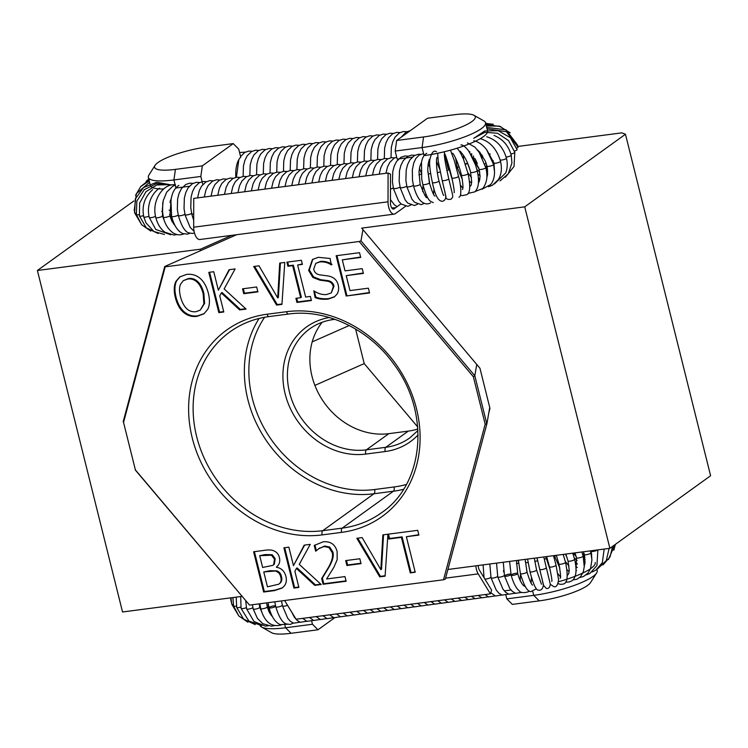 <?xml version="1.0" encoding="UTF-8"?>
<svg xmlns="http://www.w3.org/2000/svg" width="748" height="748" viewBox="0 0 748 748"><rect width="100%" height="100%" fill="white"/><g stroke="black" fill="none" stroke-linecap="round" stroke-linejoin="round"><path stroke-width="1.12" d="M284.623 600.522L296.077 619.222L490.408 593.847L478.196 573.884A10.201 4.712 -97.4 0 1 475.85 565.834M478.215 565.525A5.096 2.356 82.6 0 0 479.421 570.154L491.632 590.116L490.408 593.847M388.081 173.012L193.741 198.398L193.685 227.196A10.201 4.712 82.6 0 0 199.866 239.51L394.196 214.134A10.201 4.712 -97.4 0 1 388.025 201.81L388.081 173.012L390.503 174.116L390.447 202.914A5.096 2.356 82.6 0 0 393.541 209.075A5.096 2.356 82.6 0 0 394.084 208.851L400.993 203.867M405.519 206.308L395.29 213.685A10.201 4.712 -97.4 0 1 394.196 214.134M504.62 575.764A3.403 0.748 165.6 0 1 507.63 574.464A3.403 0.748 165.6 0 1 510.884 574.165M521.898 592.397L515.512 593.304L512.324 591.35L509.734 588.367L504.507 576.035A3.403 0.748 -14.4 0 0 507.733 575.979A3.403 0.748 -14.4 0 0 510.501 574.978A3.403 0.748 -14.4 0 0 510.987 574.614A3.403 0.748 165.6 0 1 507.462 576.044A3.403 0.748 165.6 0 1 504.507 576.035A3.403 0.748 165.6 0 1 504.517 575.923M504.348 575.408A3.403 0.748 165.6 0 1 501.01 576.914A3.403 0.748 165.6 0 1 497.775 576.979A3.403 0.748 165.6 0 1 497.775 576.886M497.616 576.334A3.403 0.748 165.6 0 1 494.241 577.83A3.403 0.748 165.6 0 1 491.053 577.886A3.403 0.748 165.6 0 1 491.053 577.793M490.884 577.241A3.403 0.748 165.6 0 1 488.369 578.513A3.403 0.748 165.6 0 1 484.854 579.036M287.569 605.319A3.403 0.748 165.6 0 1 282.492 605.955A3.403 0.748 165.6 0 1 282.492 605.861M282.333 605.31A3.403 0.748 165.6 0 1 278.957 606.806A3.403 0.748 165.6 0 1 275.76 606.852A3.403 0.748 165.6 0 1 275.76 606.768M531.491 577.147L531.099 583.085M567.115 557.784L565.404 554.137M569.013 566.068L565.31 561.486M569.144 571.537L567.003 569.78M559.859 568.125L554.333 555.577M560.42 576.82L557.896 573.725M550.304 570.369L545.778 556.699M543.59 585.338L539.738 569.443A3.403 0.748 -14.4 0 0 541.804 569.611A3.403 0.748 -14.4 0 0 546.33 567.816A3.403 0.748 -14.4 0 0 546.33 567.751L550.285 584.151C549.93 587.414 548.593 588.844 546.283 588.424L543.329 585.086L541.935 578.148M537.391 559.551L536.896 557.858M184.345 214.554A3.403 0.72 -13.7 0 0 184.924 214.087A3.403 0.72 166.3 0 1 182.587 215.246A3.403 0.72 166.3 0 1 179.146 215.817A3.403 0.72 166.3 0 1 178.351 215.555A3.403 0.72 -13.7 0 0 180.455 215.723A3.403 0.72 -13.7 0 0 183.971 214.741A3.403 0.72 -13.7 0 0 184.345 214.554M199.716 182.512L196.406 182.325L192.432 183.671L188.141 187.823L185.785 192.507L184.354 198.033L184.036 208.542L185.074 214.704A3.403 0.72 -13.7 0 0 187.065 214.882A3.403 0.72 -13.7 0 0 190.516 213.965A3.403 0.72 166.3 0 1 187.019 214.928A3.403 0.72 166.3 0 1 184.962 214.751A3.403 0.72 166.3 0 1 185.027 214.545M190.516 213.965A3.403 0.72 -13.7 0 0 191.647 213.236M206.439 181.661L203.129 181.474L199.155 182.821L194.863 186.972L192.507 191.656L191.077 197.182L190.759 207.692L191.797 213.853A3.403 0.72 -13.7 0 0 193.713 214.05A3.403 0.72 166.3 0 1 191.684 213.909A3.403 0.72 166.3 0 1 191.75 213.694M392.195 188.468A3.403 0.72 166.3 0 1 390.475 189.066A3.403 0.72 -13.7 0 0 392.195 188.468A3.403 0.72 -13.7 0 0 393.326 187.748M408.118 156.173L404.808 155.986L400.834 157.332L396.543 161.484L394.187 166.168L392.756 171.685L392.438 182.194L393.476 188.365A3.403 0.72 -13.7 0 0 395.468 188.543A3.403 0.72 -13.7 0 0 398.918 187.617A3.403 0.72 166.3 0 1 395.43 188.58A3.403 0.72 166.3 0 1 393.364 188.412A3.403 0.72 166.3 0 1 393.429 188.197M398.918 187.617A3.403 0.72 -13.7 0 0 400.049 186.897M414.841 155.322L411.531 155.135L407.557 156.482L403.266 160.633L400.909 165.317L399.479 170.834L399.161 181.353L400.199 187.514A3.403 0.72 -13.7 0 0 402.19 187.692A3.403 0.72 -13.7 0 0 405.64 186.776A3.403 0.72 166.3 0 1 402.153 187.729A3.403 0.72 166.3 0 1 400.087 187.561A3.403 0.72 166.3 0 1 400.152 187.346M405.64 186.776A3.403 0.72 -13.7 0 0 406.772 186.046M420.6 154.303L418.254 154.284L414.28 155.631L409.988 159.782L407.632 164.467L406.201 169.992L405.884 180.502L406.921 186.663A3.403 0.72 -13.7 0 0 410.128 186.617A3.403 0.72 -13.7 0 0 412.363 185.925A3.403 0.72 166.3 0 1 408.876 186.878A3.403 0.72 166.3 0 1 406.809 186.71A3.403 0.72 166.3 0 1 406.875 186.504M412.363 185.925A3.403 0.72 -13.7 0 0 413.401 185.317M428.118 164.064L429.857 167.019M434.008 188.599L433.531 194.209M436.486 161.288L439.693 169.244M448.146 168.842L444.097 151.741L452.671 181.184M455.597 158.118L457.187 167.29M463.47 155.35L463.517 159.296M467.294 162.484L469.679 168.983M444.864 191.628L445.696 196.266C445.901 199.071 447.753 200.015 451.231 199.09C453.484 195.761 453.606 199.51 448.781 178.8A3.403 0.72 166.3 0 1 446.855 179.969A3.403 0.72 166.3 0 1 442.18 180.427A3.403 0.72 166.3 0 1 442.18 180.418L445.93 196.556M460.31 184.962L462.816 188.159M457.206 167.365L462.32 179.361M469.464 181.203L471.595 183.026M467.846 172.769L471.53 177.528M192.993 183.363L189.683 183.176L185.71 184.522L181.418 188.674L179.062 193.358L177.631 198.884L177.313 209.393L178.351 215.555A3.403 0.72 166.3 0 1 178.463 215.293M517.897 146.44L621.887 132.854L625.459 134.247L710.6 475.737L609.882 548.321L524.731 206.841L361.677 228.131L479.954 368.24L489.968 408.436L488.809 412.793M524.731 206.841L625.459 134.247M596.633 572.959L590.499 582.627A37.391 8.013 166 0 1 539.243 600.878L512.333 604.393L506.817 598.868L533.726 595.352A45.89 9.836 -14 0 0 596.633 572.959A45.89 9.836 -14 0 0 597.203 570.593L596.904 569.396M504.807 590.817L511.006 590.004M505.938 595.361L506.817 598.868M558.541 581.738A45.89 9.836 -14 0 0 595.193 562.543M396.664 140.484L427.547 118.221L454.457 114.715A37.391 8.013 166 0 1 473.989 115.304A37.391 8.013 166 0 1 462.507 126.552A37.391 8.013 166 0 1 423.574 136.968L396.664 140.484L395.168 151.068L422.068 147.552A45.89 9.836 -14 0 0 485.546 122.794A45.89 9.836 -14 0 0 483.947 120.97L473.989 115.304M412.242 157.155L397.169 159.118L395.168 151.068M423.574 136.968L422.068 147.552L424.079 155.603A45.89 9.836 -14 0 0 487.556 130.844M426.238 194.835L424.658 195.041M447.912 569.48L609.882 548.321M133.836 200.988L37.4 270.486L122.541 611.976L241.978 596.38M417.693 426.94L364.22 363.603L355.609 329.045M314.889 385.398L364.22 363.603M349.241 325.52L312.197 341.892M231.796 235.34L200.464 249.196L200.006 250.917M175.902 187.916L173.919 179.959A45.89 9.836 166 0 1 148.347 177.407A45.89 9.836 166 0 1 148.908 175.041L155.042 165.373A37.391 8.013 -14 0 0 175.425 169.375L202.325 165.869L200.829 176.444L173.919 179.959L175.425 169.375M235.835 177.369A23.796 10.986 -97.4 0 1 240.734 157.183L238.734 149.133L233.217 143.607L206.308 147.122A37.391 8.013 -14 0 0 155.042 165.373M189.347 186.261L175.93 188.019M202.839 184.504L200.829 176.444M202.325 165.869L233.217 143.607M163.625 188.992A45.89 9.836 166 0 1 150.348 185.457M261.604 627.03L271.561 632.696A37.391 8.013 -14 0 0 291.084 633.285L317.994 629.779L312.477 624.253L285.568 627.768A45.89 9.836 166 0 1 261.604 627.03A45.89 9.836 166 0 1 260.126 625.59M311.748 621.336L312.477 624.253M317.994 629.779L334.44 617.923M200.464 249.196L37.4 270.486M322.154 322.266A68.835 59.251 -125.8 0 0 320.752 397.375A68.835 59.251 -125.8 0 0 388.82 433.662L408.258 431.119A68.835 59.251 -125.8 0 0 417.851 428.978M485.181 424.181L443.527 579.765L249.542 605.104L135.379 469.875L123.542 422.414L165.196 266.83L359.19 241.492L473.353 376.721L485.181 424.181L486.836 423.966L474.821 375.767L473.353 376.721M415.224 572.229L410.259 572.884L401.405 537.373L388.866 539.018L387.866 535.007L385.089 576.166L379.732 576.867L356.815 538.28L362.144 537.588L380.844 569.677L382.864 534.876L417.721 530.323L418.908 535.091L406.37 536.727L415.224 572.229M359.825 558.747L361.041 563.637L346.904 565.488L345.679 560.598L359.825 558.747M319.714 547.966L315.665 551.201L314.235 545.46L323.201 541.795C330.476 541.15 335.113 544.348 337.105 551.407L337.17 559.719L333.898 567.255L326.624 578.989L344.978 576.586L346.137 581.252L323.089 584.263L321.668 578.559L328.279 567.685C332.093 560.991 333.365 555.876 332.084 552.361L328.98 547.545L323.996 546.508L318.433 548.864L324.697 546.003L329.681 547.04L332.785 551.856C334.066 555.371 332.795 560.486 328.98 567.18L322.369 578.054L323.791 583.758L346.044 580.859M299.247 564.366L321.182 584.515L314.73 585.357L296.404 568.415L294.88 571.341L298.891 587.423L293.927 588.078L283.885 547.807L288.859 547.162L293.468 565.666L304.184 545.152L310.233 544.366L299.247 564.366M276.414 567.246C281.323 568.078 284.483 571.117 285.904 576.353C286.793 580.401 286.26 583.608 284.305 585.965L282.061 588.078L274.366 590.63L263.642 592.033L253.6 551.762L263.502 550.472C268.186 549.677 271.589 549.799 273.721 550.818C276.751 552.015 278.667 554.333 279.453 557.756C280.322 561.683 279.294 564.787 276.367 567.049L276.414 567.246M369.559 292.954L346.174 296.002L336.142 255.732L359.517 252.684L360.704 257.443L342.294 259.846L345.043 270.879L362.21 268.635L363.406 273.403L346.231 275.647L349.961 290.589L368.371 288.186L369.559 292.954M336.993 294.17L334.319 296.937L328.157 299.097C322.996 299.593 318.648 299.078 315.104 297.564L313.795 290.794C318.209 293.73 322.481 294.964 326.633 294.516L331.299 292.907L333.29 286.699C332.561 283.529 330.513 281.669 327.147 281.136L319.938 280.191L312.87 277.443L308.634 270.477L312.449 259.491L318.33 257.321L330.102 258.481L331.327 264.923C328.045 262.632 324.211 261.622 319.817 261.912L315.768 263.371L313.674 269.252C314.553 272.571 316.703 274.451 320.116 274.881L328.307 275.993C333.776 277.069 337.096 280.126 338.255 285.175C339.04 288.56 338.62 291.552 336.993 294.17M310.383 296.432L311.411 300.546L296.937 302.435L295.909 298.321L300.659 297.704L292.674 265.652L287.915 266.279L286.895 262.165L301.369 260.276L302.398 264.39L297.639 265.007L305.633 297.05L310.383 296.432M279.715 263.1L284.773 262.445L281.94 304.389L276.582 305.091L253.666 266.503L259.004 265.811L277.695 297.91L279.715 263.1M256.676 286.97L257.901 291.87L243.755 293.712L242.53 288.822L256.676 286.97M224.138 288.924L246.083 309.074L239.631 309.915L221.305 292.973L219.781 295.899L223.792 311.991L218.827 312.636L208.786 272.366L213.75 271.72L218.369 290.224L229.075 269.719L235.134 268.925L224.138 288.924M186.589 274.394C191.759 273.815 196.228 275.105 199.997 278.265C203.811 281.5 206.598 286.484 208.355 293.216C209.973 299.864 209.767 305.231 207.738 309.298L203.961 313.786L197.051 316.357C191.974 317.002 187.505 315.693 183.634 312.449C179.801 309.186 177.033 304.212 175.312 297.526C173.704 290.822 173.91 285.446 175.92 281.407L179.716 276.956L186.589 274.394M443.527 579.765L445.322 579.139L486.836 423.966M474.821 375.767L360.985 240.875L359.19 241.492M362.939 229.636L360.985 240.875M165.196 266.83L164.728 266.503L236.677 234.704M474.802 375.702L476.757 364.454M123.542 422.414L135.379 469.875M164.728 266.503L123.186 421.694M135.201 469.894L249.542 605.104M200.258 310.102L204.587 303.454L203.877 293.384C202.493 288.027 200.464 284.109 197.781 281.613C195.078 279.088 191.974 278.06 188.477 278.518L183.297 280.659L180.52 284.277C179.211 287.363 179.202 291.552 180.492 296.853C183.503 307.55 188.646 312.505 195.929 311.72L200.258 310.102L203.886 303.959L203.176 293.889C201.792 288.532 199.753 284.614 197.079 282.118C194.377 279.593 191.273 278.565 187.776 279.023L183.297 280.659M175.92 281.407L176.622 280.902C174.611 284.941 174.406 290.317 176.014 297.021C177.734 303.707 180.511 308.681 184.335 311.944C188.206 315.189 192.675 316.488 197.752 315.852L204.307 313.524M180.072 276.704L176.622 280.902M229.552 269.654L218.369 290.224M209.59 272.263L219.529 312.131L223.689 311.589M218.827 312.636L219.529 312.131M221.305 292.973L222.006 292.468L240.332 309.41L245.69 308.718M239.631 309.915L240.332 309.41M243.334 288.709L244.456 293.207L257.798 291.468M243.755 293.712L244.456 293.207M280.397 263.016L278.396 297.395L277.695 297.91M254.601 266.382L277.284 304.586L281.968 303.978M276.582 305.091L277.284 304.586M297.639 265.007L302.295 263.988M287.7 262.062L288.616 265.774L293.375 265.147L301.369 297.199L300.659 297.704M287.915 266.279L288.616 265.774M292.674 265.652L293.375 265.147M296.713 298.218L297.639 301.93L311.308 300.144M296.937 302.435L297.639 301.93M314.338 291.168L315.806 297.059C319.349 298.574 323.697 299.088 328.858 298.592L334.665 296.675M315.768 263.371L320.518 261.398C324.913 261.117 328.746 262.127 332.028 264.418M312.804 259.247L309.335 269.972L313.571 276.938L320.64 279.687L327.848 280.631C331.214 281.164 333.262 283.024 333.991 286.194L331.299 292.907M312.87 277.443L313.571 276.938M319.938 280.191L320.64 279.687M315.104 297.564L315.806 297.059M346.174 296.002L369.456 292.552M346.231 275.647L363.304 273.001M342.294 259.846L360.601 257.041M336.937 255.629L346.876 295.497M271.505 555.222L272.207 554.717L265.166 554.558L259.706 555.68L262.642 567.461L272.805 565.376L273.665 564.637L274.469 559.177L271.505 555.222L259.706 555.68M272.805 565.376L274.366 564.132L275.171 558.672L272.207 554.717M276.9 570.883L270.093 570.696L263.764 571.93L267.466 586.815L278.667 584.244L280.257 582.982C281.772 581.476 282.183 579.401 281.491 576.755C280.968 573.81 279.434 571.855 276.9 570.883L263.764 571.93M278.667 584.244L280.257 582.982M279.556 583.487C281.07 581.981 281.482 579.906 280.79 577.26C280.257 574.314 278.733 572.36 276.199 571.388M254.404 551.659L264.343 591.528L275.068 590.125L282.407 587.825M263.642 592.033L264.343 591.528M304.651 545.096L293.468 565.666M284.689 547.704L294.628 587.573L298.798 587.03M293.927 588.078L294.628 587.573M296.404 568.415L297.106 567.91L315.432 584.852L320.789 584.151M314.73 585.357L315.432 584.852M314.936 544.974L316.385 550.696M315.665 551.201L316.367 550.696M321.668 578.559L322.369 578.054M323.089 584.263L323.791 583.758M346.483 560.486L347.605 564.983L360.947 563.244M346.904 565.488L347.605 564.983M388.866 539.018L389.568 538.513L388.567 534.502L387.866 535.007M410.259 572.884L415.121 571.837M406.37 536.727L418.805 534.689M389.568 538.513L402.106 536.868L410.961 572.379M401.405 537.373L402.106 536.868M383.537 534.792L381.545 569.172L380.844 569.677M357.75 538.158L380.433 576.362L385.117 575.754M379.732 576.867L380.433 576.362M489.734 407.464L486.855 424.023M275.545 605.964A3.403 0.748 -14.4 0 0 272.683 606.067A3.403 0.748 -14.4 0 0 269.336 607.32A3.403 0.748 -14.4 0 0 271.431 607.881A3.403 0.748 -14.4 0 0 275.601 606.207A3.403 0.748 165.6 0 1 273.244 607.432A3.403 0.748 165.6 0 1 269.766 608.021A3.403 0.748 165.6 0 1 269.037 607.759C271.543 616.82 275.273 622.439 280.238 624.617L287.391 624.271M509.603 561.421L511.127 575.184A3.403 0.748 -14.4 0 0 514.484 575.09A3.403 0.748 -14.4 0 0 517.41 573.931A3.403 0.748 165.6 0 1 511.716 575.436A3.403 0.748 165.6 0 1 514.128 573.641A3.403 0.748 165.6 0 1 517.41 573.931A3.403 0.748 -14.4 0 0 517.71 573.492C521.197 586.123 525.592 586.722 524.544 586.114L524.844 585.824M478.196 573.884L445.593 578.139M193.685 227.196L388.025 201.81M392.952 209.001L394.084 208.851M516.391 563.861A3.403 0.748 -14.4 0 0 518.56 562.861M259.837 603.758L260.725 608.591A3.403 0.748 -14.4 0 0 263.034 608.722A3.403 0.748 -14.4 0 0 267.307 606.899L269.252 612.247L272.693 617.119M231.3 602.121A3.403 0.748 165.6 0 1 231.254 602.047L230.571 597.867M233.217 604.44A3.403 0.748 165.6 0 1 232.179 604.44A3.403 0.748 165.6 0 1 231.74 604.206L230.982 597.811M236.377 606.03A3.403 0.748 165.6 0 1 234.255 606.254A3.403 0.748 165.6 0 1 233.563 605.992L232.899 597.568M240.772 607.105A3.403 0.748 165.6 0 1 237.696 607.657A3.403 0.748 165.6 0 1 236.686 607.395L236.19 597.138M246.316 607.666A3.403 0.748 165.6 0 1 242.417 608.62A3.403 0.748 165.6 0 1 241.062 608.367L240.706 596.549M252.889 607.647A3.403 0.748 165.6 0 1 248.345 609.106A3.403 0.748 165.6 0 1 246.606 608.891L245.718 600.812M259.163 603.842L259.78 607.283A3.403 0.748 165.6 0 1 255.358 609.124A3.403 0.748 165.6 0 1 253.198 608.966L252.422 604.721M528.06 562.477A3.403 0.748 165.6 0 1 525.564 562.384L525.255 561.252M532.585 585.067C531.519 584.852 529.649 580.476 526.975 571.958A3.403 0.748 165.6 0 1 525.348 573.062A3.403 0.748 165.6 0 1 521.908 573.875A3.403 0.748 165.6 0 1 520.393 573.641C523.927 585.749 527.443 591.743 530.93 591.612L536.391 588.807M591.818 558.298L591.182 551.239A3.403 0.748 -14.4 0 0 595.913 550.743A3.403 0.748 -14.4 0 0 597.54 549.939M584.291 565.965L585.001 562.814L584.31 554.53A3.403 0.748 -14.4 0 0 588.611 554.175A3.403 0.748 -14.4 0 0 590.892 552.837L591.911 559.934L590.518 568.714L588.059 572.977L583.59 576.474L579.709 577.55M575.96 571.584L576.54 557.793A3.403 0.748 -14.4 0 0 580.401 557.569A3.403 0.748 -14.4 0 0 583.131 556.11L584.253 566.657L583.328 571.762L580.579 576.689L576.951 579.242L572.884 579.934M553.651 556.334A3.403 0.748 -14.4 0 0 554.427 555.923A3.403 0.748 -14.4 0 0 556.344 555.409M567.339 575.399L568.732 573.679L569.228 570.154L568.031 560.981A3.403 0.748 -14.4 0 0 571.444 560.878A3.403 0.748 -14.4 0 0 574.623 559.298C577.147 570.247 575.586 575.072 574.997 576.39C574.305 578.176 572.949 582.243 566.395 582.14L565.675 582M560.056 578.167C561.037 578.868 560.673 574.146 558.943 564.02A3.403 0.748 -14.4 0 0 561.898 564.029A3.403 0.748 -14.4 0 0 565.535 562.337C570.565 587.461 562.44 583.646 560.336 584.375L558.158 583.608M544.282 559.214A3.403 0.748 -14.4 0 0 546.246 558.513A3.403 0.748 -14.4 0 0 547.162 558.363M551.725 581.42C552.323 581.467 551.566 576.615 549.453 566.862A3.403 0.748 -14.4 0 0 551.959 566.956A3.403 0.748 -14.4 0 0 556.045 565.17A3.403 0.748 -14.4 0 0 556.026 565.133M534.773 561.402A3.403 0.748 -14.4 0 0 537.634 560.663M543.469 585.095C542.674 589.05 541.028 590.724 538.541 590.116C535.549 590.911 531.931 579.466 529.995 571.715A3.403 0.748 -14.4 0 0 531.65 571.94A3.403 0.748 -14.4 0 0 536.54 570.2A3.403 0.748 -14.4 0 0 536.578 570.032L534.306 558.195M421.124 174.022A3.403 0.72 166.3 0 1 418.927 174.929M430.633 173.63A3.403 0.72 166.3 0 1 428.286 173.499L427.791 171.685M423.602 153.667L419.254 155.004L415.897 158.426L413.794 162.83L412.344 169.777L412.475 180.053L413.532 185.859A3.403 0.72 -13.7 0 0 416.87 185.785A3.403 0.72 -13.7 0 0 419.824 184.681A3.403 0.72 -13.7 0 0 420.133 184.251L418.992 171.918L419.778 166.57L421.535 162.222M434.943 196.098C433.924 196.013 432.073 191.582 429.399 182.793A3.403 0.72 166.3 0 1 427.753 183.858A3.403 0.72 166.3 0 1 424.303 184.644A3.403 0.72 166.3 0 1 422.798 184.41C427.94 201.848 429.735 200.782 433.251 202.633M440.245 171.918A3.403 0.72 166.3 0 1 437.356 172.601M437.028 157.463C435.981 158.866 436.411 171.526 439.011 180.969A3.403 0.72 166.3 0 1 436.654 182.269A3.403 0.72 166.3 0 1 435.345 182.596A3.403 0.72 166.3 0 1 432.409 182.577A3.403 0.72 166.3 0 1 432.409 182.493M449.81 169.703A3.403 0.72 166.3 0 1 448.987 169.824A3.403 0.72 166.3 0 1 446.902 170.535M450.464 150.161L454.317 160.652L458.533 176.341A3.403 0.72 166.3 0 1 457 177.36A3.403 0.72 166.3 0 1 451.988 178.052A3.403 0.72 166.3 0 1 451.923 177.949C453.961 187.879 454.672 192.797 454.073 192.704M457.15 148.198L460.16 152.171L463.526 159.305L468.061 173.62A3.403 0.72 166.3 0 1 466.902 174.499A3.403 0.72 166.3 0 1 461.647 175.406A3.403 0.72 166.3 0 1 461.46 175.238C463.049 183.606 463.377 188.384 462.432 189.553M459.057 166.888A3.403 0.72 166.3 0 1 457.318 167.328A23.796 5.096 166 0 1 457.15 167.384A3.403 0.72 166.3 0 1 456.327 167.786M460.946 144.906C462.862 144.766 465.546 146.945 469.015 151.423L475.485 164.859L477.196 170.712A3.403 0.72 166.3 0 1 476.364 171.432A3.403 0.72 166.3 0 1 470.969 172.545A3.403 0.72 166.3 0 1 470.595 172.321L471.689 181.829L471.175 185.121L469.744 186.878M467.416 142.868L474.961 147.169L479.178 152.349L485.761 167.655A3.403 0.72 166.3 0 1 485.209 168.235A3.403 0.72 166.3 0 1 479.767 169.516A3.403 0.72 166.3 0 1 479.159 169.272L480.057 176.266L479.562 180.511L478.411 183.213M473.821 140.774C480.637 142.26 485.405 147.908 486.696 149.843L493.587 164.513A3.403 0.72 166.3 0 1 493.259 164.953A3.403 0.72 166.3 0 1 487.892 166.393A3.403 0.72 166.3 0 1 486.985 166.131L487.584 174.518L486.808 177.734M467.603 163.195A3.403 0.72 166.3 0 1 467.472 163.232A3.403 0.72 166.3 0 1 465.378 164.354M480.179 138.689C489.977 141.353 496.765 148.908 500.534 161.353A3.403 0.72 166.3 0 1 500.375 161.652A3.403 0.72 166.3 0 1 495.167 163.223A3.403 0.72 166.3 0 1 493.923 162.971L494.475 170.226M486.668 136.753C496.522 139.792 503.114 146.954 506.452 158.221A3.403 0.72 166.3 0 1 506.415 158.398A3.403 0.72 166.3 0 1 501.469 160.063A3.403 0.72 166.3 0 1 500.188 160.053M493.989 135.416C502.796 139.035 508.546 145.626 511.249 155.191A3.403 0.72 166.3 0 1 511.249 155.257A3.403 0.72 166.3 0 1 506.667 156.987A3.403 0.72 166.3 0 1 506.144 157.043M478.907 168.309L473.933 159.418A3.403 0.72 166.3 0 1 473.578 159.885M514.802 152.283A3.403 0.72 166.3 0 1 514.82 152.321A3.403 0.72 166.3 0 1 510.921 153.994M474.999 158.567A3.403 0.72 166.3 0 1 473.886 159.202M516.999 149.535A3.403 0.72 166.3 0 1 517.092 149.656A3.403 0.72 166.3 0 1 514.465 151.031M487.06 128.862L506.443 131.713L518.037 147.253A3.403 0.72 166.3 0 1 516.69 148.198M486.705 127.422L506.059 129.834L517.616 145.149A3.403 0.72 166.3 0 1 517.504 145.411M178.202 214.957A3.403 0.72 166.3 0 1 175.836 216.135A3.403 0.72 166.3 0 1 172.339 216.696A3.403 0.72 166.3 0 1 171.619 216.443C174.013 225.55 177.725 231.244 182.746 233.544L187.243 234.152L189.936 233.283M175.21 185.149L172.807 186.196L166.72 192.105L163.176 200.735L162.325 210.179L163.326 217.21A3.403 0.72 -13.7 0 0 165.617 217.341A3.403 0.72 -13.7 0 0 169.207 216.266A3.403 0.72 -13.7 0 0 169.927 215.592L171.236 197.977M177.098 234.554L173.919 235.04L165.084 232.301C160.652 229.15 157.557 224.232 155.818 217.546A3.403 0.72 -13.7 0 0 156.07 217.733A3.403 0.72 -13.7 0 0 156.809 217.808A3.403 0.72 -13.7 0 0 161.39 216.752A3.403 0.72 -13.7 0 0 162.428 215.929L162.784 202.68M170.703 234.76L155.734 229.43L149.263 217.444A3.403 0.72 -13.7 0 0 149.366 217.565A3.403 0.72 -13.7 0 0 154.481 216.789A3.403 0.72 -13.7 0 0 155.537 216.266M164.467 234.479L153.901 231.525L146.019 222.895L143.766 216.901A3.403 0.72 -13.7 0 0 143.784 216.948A3.403 0.72 -13.7 0 0 148.59 216.396A3.403 0.72 -13.7 0 0 148.992 216.247M139.437 215.892A3.403 0.72 -13.7 0 0 139.437 215.938A3.403 0.72 -13.7 0 0 143.494 215.686M136.398 214.405A3.403 0.72 -13.7 0 0 136.37 214.573A3.403 0.72 -13.7 0 0 139.156 214.62M170.563 184.775L156.678 182.26L143.532 187.542L135.313 198.949L134.603 212.825A3.403 0.72 -13.7 0 0 136.043 213.058M539.243 600.878L533.726 595.352L532.782 591.603M456.28 167.58A23.796 5.096 -14 0 0 458.982 166.682M465.303 164.13A23.796 5.096 -14 0 0 467.425 163.045M291.084 633.285L285.568 627.768L284.913 625.141M417.945 430.539L409.773 437.917A68.835 59.251 54.2 0 1 385.8 447.304A3.403 1.571 82.6 0 0 385.192 451.54A72.229 62.178 -125.8 0 0 418.104 434.878M332.065 318.358A3.403 1.571 82.6 0 0 333.468 319.518L334.917 319.331M329.307 317.507A72.229 62.178 -125.8 0 0 285.484 395.168A72.229 62.178 -125.8 0 0 365.763 454.073A3.403 1.571 -97.4 0 1 366.361 449.847A68.835 59.251 54.2 0 1 294.488 406.398A68.835 59.251 54.2 0 1 309.85 328.765C316.806 323.781 324.679 320.696 333.468 319.518M408.258 431.119L385.8 447.304L366.361 449.847L388.82 433.662M365.763 454.073L385.192 451.54M406.379 484.452A109.629 94.36 54.2 0 1 394.028 486.976L374.598 489.519A109.629 94.36 54.2 0 1 268.121 434.859A109.629 94.36 54.2 0 1 264.633 317.264M322.154 534.904A3.403 1.571 -97.4 0 1 322.762 530.678A113.023 97.287 54.2 0 1 204.737 459.328A113.023 97.287 54.2 0 1 229.973 331.86C241.473 323.622 254.479 318.526 268.981 316.591A3.403 1.571 -97.4 0 1 267.139 314.225A116.426 100.213 -125.8 0 0 192.245 437.945A116.426 100.213 -125.8 0 0 322.154 534.904L341.593 532.37A116.426 100.213 -125.8 0 0 416.477 408.651A116.426 100.213 -125.8 0 0 286.568 311.692L267.139 314.225M268.981 316.591L288.41 314.048A3.403 1.571 -97.4 0 1 286.568 311.692M288.41 314.048C325.735 308.672 368.745 328.896 393.729 364.005C430.624 412.522 424.294 483.965 381.564 512.707A113.023 97.287 54.2 0 1 342.191 528.135A3.403 1.571 82.6 0 0 341.593 532.37M259.117 318.442A113.023 97.287 -125.8 0 0 265.063 438.711A113.023 97.287 -125.8 0 0 374 493.745L393.429 491.212L342.191 528.135L322.762 530.678L374 493.745A3.403 1.571 82.6 0 0 374.598 489.519M403.518 489.304A113.023 97.287 -125.8 0 1 393.429 491.212A3.403 1.571 82.6 0 0 394.028 486.976M187.776 279.023L188.477 278.518M197.079 282.118L197.781 281.613M203.176 293.889L203.877 293.384M175.312 297.526L176.014 297.021M183.634 312.449L184.335 311.944M197.051 316.357L197.752 315.852M328.157 299.097L328.858 298.592M319.817 261.912L320.518 261.398M308.634 270.477L309.335 269.972M327.147 281.136L327.848 280.631M333.29 286.699L333.991 286.194M264.465 555.063L265.166 554.558M273.665 564.637L274.366 564.132M274.469 559.177L275.171 558.672M269.392 571.201L270.093 570.696M280.79 577.26L281.491 576.755M274.366 590.63L275.068 590.125M323.996 546.508L324.697 546.003M328.98 547.545L329.681 547.04M332.084 552.361L332.785 551.856M328.279 567.685L328.98 567.18M520.215 580.598L520.477 573.978M518.476 561.776L517.999 560.327M503.488 570.621L503.656 571.837M496.532 563.132L497.775 576.979M497.803 577.035L503.011 589.274L505.592 592.257L508.78 594.202L515.288 593.22M489.809 564.011L491.053 577.886M491.081 577.942L496.279 590.181L498.869 593.155L502.058 595.109L508.556 594.118M483.086 564.89L484.068 577.755M490.791 592.687L495.326 596.016L501.833 595.025M484.966 594.557L488.603 596.923L495.101 595.932M478.215 595.436L481.871 597.83L488.379 596.839M471.464 596.315L475.148 598.737L481.647 597.745M464.714 597.203L468.416 599.634L474.915 598.652M457.963 598.082L461.694 600.541L468.192 599.55M451.212 598.961L454.962 601.448L461.46 600.457M444.452 599.849L448.239 602.355L454.737 601.364M437.702 600.728L441.507 603.262L448.005 602.271M430.951 601.607L434.784 604.169L441.283 603.178M424.2 602.486L428.052 605.067L434.551 604.085M417.449 603.374L421.32 605.974L427.828 604.982M410.699 604.253L414.598 606.88L421.096 605.889M403.948 605.132L407.866 607.787L414.373 606.796M397.197 606.02L401.143 608.694L407.641 607.703M390.447 606.899L394.411 609.601L400.919 608.61M383.696 607.778L387.688 610.499L394.187 609.517M376.945 608.666L380.956 611.406L387.455 610.415M370.204 609.545L374.234 612.313L380.732 611.322M363.453 610.424L367.502 613.22L374 612.229M356.703 611.303L360.779 614.127L367.277 613.136M349.952 612.191L354.047 615.034L360.545 614.043M343.201 613.07L347.324 615.931L353.823 614.95M336.45 613.949L340.592 616.838L347.091 615.847M329.7 614.837L333.86 617.745L340.368 616.754M322.949 615.716L327.138 618.652L333.636 617.661M316.198 616.595L320.406 619.559L326.913 618.568M309.448 617.474L313.683 620.466L320.181 619.475M302.706 618.362L306.951 621.364L313.459 620.382M291.374 611.546L294.45 617.343L297.04 620.316L300.229 622.271L306.727 621.279M281.519 600.925L282.492 605.955M282.52 606.011L287.728 618.25L290.308 621.223L293.496 623.178L300.004 622.186M274.787 601.803L275.76 606.852M275.769 606.824C279.013 617.25 282.557 622.962 286.4 623.944L290.159 624.43L293.272 623.093M269.037 607.759L268.055 602.682M266.578 602.879L267.307 606.899M266.914 605.104L268.439 605.085M259.734 607.086L260.398 607.217M267.298 606.862L268.71 606.385M260.519 609.667L261.005 609.629M267.532 607.713L268.831 606.927M267.709 608.32L268.925 607.329M267.943 609.031L269.074 607.928M268.289 610.022L269.345 608.9M238.93 616.081L231.74 604.206M268.831 611.35L269.766 610.312M247.878 622.205L238.799 615.931L233.563 605.992M269.635 612.986L270.402 612.154M236.686 607.395L243.539 619.073L255.227 624.627M270.757 614.837L271.29 614.323M241.062 608.367L248.878 621.074L261.716 625.618M246.606 608.891L253.965 621.485L265.241 626.076L268.027 625.889M259.78 607.283L262.38 613.547M253.198 608.966L257.424 618.381L262.791 623.692L271.365 626.151L274.479 625.646M260.725 608.591C263.016 617.109 268.663 628.488 281.257 624.917M504.507 576.035L503.273 562.253M516.457 560.533L517.71 573.492M527.116 572.5L525.564 562.384M511.127 575.184C514.381 586.647 518.074 589.854 518.962 590.537C520.197 592.753 523.254 593.192 528.125 591.874L529.275 591.004M582.561 554.081L584.048 553.576M582.748 554.726L584.356 554.717M590.798 552.473L591.388 552.071M582.832 555.007L584.497 555.297M591.275 554.511L591.762 554.333M582.944 555.418L584.627 555.895M583.16 556.222L584.786 556.774M615.426 544.329L613.79 550.257M583.459 557.512L584.964 558.045M614.763 544.806L608.451 559.532M583.805 559.261L585.104 559.691M612.612 546.358L610.05 556.895L603 564.927M573.342 553.099L576.24 556.68M584.104 561.393L585.095 561.673M609.124 548.424L606.291 560.579L597.633 568.807M574.23 557.84L577.101 560.43M584.282 563.786L584.833 563.908M604.188 549.069L602.327 562.683L595.838 570.154L592.061 572.033M575.343 562.552L577.493 563.992M597.858 549.892L596.941 565.553L589.91 573.454L586.105 574.913M575.913 566.75L577.344 567.442M576.025 570.509L576.493 570.63M550.304 584.3L553.585 586.497C556.091 587.666 557.756 585.404 558.578 579.691L556.045 565.17L553.473 555.689M541.412 584.225L536.578 570.032M584.31 554.53L583.477 551.772M590.892 552.837L590.34 550.874M576.54 557.793L574.969 552.884M583.131 556.11L581.879 551.987M568.031 560.981L565.825 554.081M574.623 559.298L572.744 553.174M558.943 564.02L556.316 555.325M563.188 554.427L565.535 562.337M549.453 566.862L546.648 556.587M546.33 567.751L543.787 556.961M539.738 569.443L537.027 557.84M529.995 571.715L527.564 559.074M526.975 571.958L525.161 559.392M520.393 573.641L518.392 560.271M194.097 231.403L190.132 227.299L184.962 214.751M193.704 220.323L191.684 213.909M197.575 197.902L199.23 190.805L201.586 186.121L205.878 181.97L209.851 180.623L213.161 180.81M204.307 197.023L205.952 189.955L208.309 185.28L212.6 181.119L216.574 179.772L219.884 179.969M211.03 196.144L212.675 189.104L215.031 184.429L219.323 180.268L223.297 178.922L226.607 179.118M217.752 195.265L219.398 188.262L221.754 183.578L226.046 179.427L230.019 178.08L233.329 178.267M224.484 194.387L226.12 187.411L228.477 182.727L232.768 178.576L236.742 177.229L240.052 177.416M231.207 193.508L232.843 186.561L235.199 181.876L239.491 177.725L243.465 176.378L246.775 176.565M237.939 192.629L239.566 185.71L241.922 181.025L246.214 176.874L250.187 175.528L253.497 175.715M244.661 191.75L246.288 184.859L248.645 180.174L252.936 176.023L256.91 174.677L260.22 174.864M251.384 190.871L253.011 184.008L255.367 179.324L259.659 175.172L263.633 173.826L266.942 174.013M258.116 189.992L259.734 183.157L262.09 178.473L266.382 174.321L270.355 172.975L273.665 173.162M264.839 189.113L266.456 182.306L268.812 177.631L273.104 173.471L277.078 172.124L280.388 172.321M271.571 188.234L273.179 181.455L275.535 176.78L279.827 172.629L283.801 171.283L287.11 171.47M278.293 187.355L279.902 180.614L282.258 175.93L286.549 171.778L290.523 170.432L293.833 170.619M285.016 186.476L286.624 179.763L288.98 175.079L293.272 170.927L297.246 169.581L300.556 169.768M291.748 185.597L293.347 178.912L295.703 174.228L299.995 170.077L303.969 168.73L307.278 168.917M298.471 184.719L300.07 178.061L302.426 173.377L306.717 169.226L310.691 167.879L314.001 168.066M305.203 183.84L306.792 177.211L309.148 172.526L313.44 168.375L317.414 167.028L320.724 167.215M311.925 182.961L313.515 176.36L315.871 171.675L320.163 167.524L324.136 166.178L327.446 166.365M318.648 182.082L320.238 175.509L322.594 170.834L326.885 166.673L330.859 165.327L334.169 165.523M325.38 181.203L326.96 174.658L329.316 169.983L333.608 165.822L337.582 164.476L340.892 164.672M332.103 180.324L333.683 173.807L336.039 169.132L340.331 164.981L344.304 163.634L347.614 163.821M338.835 179.445L340.405 172.966L342.762 168.281L347.053 164.13L351.027 162.784L354.337 162.971M345.557 178.566L347.128 172.115L349.484 167.43L353.776 163.279L357.75 161.933L361.06 162.12M352.289 177.687L353.851 171.264L356.207 166.58L360.499 162.428L364.472 161.082L367.782 161.269M359.012 176.809L360.573 170.413L362.93 165.729L367.221 161.577L371.195 160.231L374.505 160.418M365.735 175.93L367.296 169.562L369.652 164.878L373.944 160.727L377.918 159.38L381.228 159.567M372.467 175.051L374.019 168.711L376.375 164.027L380.667 159.876L384.64 158.529L387.95 158.716M395.683 207.701L391.784 207.944M379.189 174.181L380.741 167.861L383.098 163.186L387.389 159.025L391.363 157.678L394.673 157.875M397.141 206.644L394.439 204.868L390.456 199.566M385.921 173.302L387.464 167.01L389.82 162.335L394.112 158.174L396.664 157.099M410.858 205.055L407.763 206.355L401.162 204.017L398.544 200.96L393.364 188.412M417.58 204.213L414.486 205.504L407.884 203.166L405.266 200.109L400.087 187.561M419.413 168.309L421.012 172.367M423.022 185.317L422.667 191.638M424.303 203.363L421.208 204.653L414.607 202.315L411.989 199.258L406.809 186.71M239.584 152.545L245.391 152.115M236.396 177.276L238.836 159.605M240.566 156.51L244.82 152.424L248.794 151.077L252.113 151.264M243.119 176.425L243.446 165.972L244.876 160.427L247.242 155.734L251.543 151.573L255.517 150.226L258.836 150.413M249.841 175.574L250.169 165.121L251.599 159.586L253.965 154.883L258.266 150.722L262.239 149.376L265.559 149.563M256.564 174.723L256.891 164.27L258.322 158.735L260.687 154.041L264.988 149.871L268.962 148.525L272.281 148.712M263.287 173.873L263.614 163.419L265.044 157.884L267.41 153.19L271.711 149.02L275.685 147.674L279.004 147.861M270.009 173.022L270.337 162.568L271.767 157.033L274.133 152.34L278.434 148.169L282.407 146.823L285.727 147.01M276.732 172.171L277.059 161.727L278.49 156.182L280.855 151.489L285.156 147.328L289.13 145.972L292.449 146.159M283.455 171.32L283.782 160.876L285.212 155.332L287.578 150.638L291.879 146.477L295.853 145.121L299.172 145.308M290.177 170.479L290.505 160.025L291.935 154.481L294.301 149.787L298.602 145.626L302.575 144.271L305.895 144.467M296.9 169.628L297.227 159.174L298.658 153.63L301.023 148.936L305.324 144.775L309.298 143.429L312.617 143.616M303.623 168.777L303.95 158.324L305.38 152.779L307.746 148.085L312.047 143.925L316.021 142.578L319.34 142.765M310.345 167.926L310.672 157.473L312.103 151.938L314.469 147.234L318.77 143.074L322.743 141.727L326.063 141.914M317.068 167.075L317.395 156.622L318.826 151.087L321.191 146.393L325.492 142.223L329.466 140.876L332.785 141.063M323.791 166.224L324.118 155.771L325.548 150.236L327.914 145.542L332.215 141.372L336.189 140.026L339.508 140.213M330.513 165.373L330.84 154.92L332.271 149.385L334.637 144.691L338.938 140.521L342.911 139.175L346.231 139.362M337.236 164.523L337.563 154.079L338.994 148.534L341.359 143.84L345.66 139.68L349.634 138.324L352.953 138.511M343.958 163.672L344.286 153.228L345.716 147.683L348.082 142.99L352.383 138.829L356.357 137.473L359.676 137.66M350.681 162.83L351.008 152.377L352.439 146.832L354.804 142.139L359.105 137.978L363.079 136.632L366.398 136.819M357.404 161.979L357.731 151.526L359.162 145.982L361.527 141.288L365.828 137.127L369.802 135.781L373.121 135.968M364.126 161.129L364.454 150.675L365.884 145.131L368.25 140.437L372.551 136.276L376.524 134.93L379.844 135.117M370.849 160.278L371.176 149.824L372.607 144.289L374.972 139.586L379.273 135.425L383.247 134.079L386.566 134.266M377.572 159.427L377.899 148.974L379.329 143.438L381.695 138.745L385.996 134.575L389.97 133.228L393.289 133.415M384.294 158.576L384.622 148.123L386.052 142.588L388.418 137.894L392.719 133.724L396.692 132.377L400.012 132.564M391.017 157.725L391.344 147.272L392.775 141.737L395.14 137.043L399.441 132.882L403.415 131.526L406.734 131.713M401.227 137.193L406.164 132.031L410.287 130.666M481.983 154.92L481.852 156.996M420.133 184.251C424.462 195.078 426.734 199.361 426.949 197.079L427.22 196.846M429.735 184.12L428.286 173.499M413.532 185.859C416.636 197.322 420.367 200.754 421.414 201.539C424.64 204.157 427.678 204.587 430.511 202.858M429.399 182.793L427.734 169.805C428.015 163.775 428.679 160.315 429.754 159.418M429.202 159.502L429.941 160.053M422.798 184.41L421.732 179.099L421.498 162.41C422.274 157.809 424.023 154.78 426.753 153.321M445.855 196.294C445.752 199.062 444.602 200.726 442.405 201.277C438.281 201.399 434.943 195.163 432.409 182.577C430.119 171.797 429.23 164.279 429.735 160.035C431.409 152.657 433.644 149.89 436.439 151.713M437.702 153.256L438.225 161.072L442.18 180.418M444.387 154.499C444.293 157.454 445.761 165.551 448.781 178.8M444.873 154.023C445.92 155.893 449.511 167.861 451.923 177.949M452.615 153.265C453.924 153.779 459.337 165.392 461.46 175.238M460.114 152.629L460.59 151.348M459.805 151.601C459.955 150.638 467.145 157.903 470.595 172.321M468.351 150.498L479.159 169.272M477.355 149.834L479.73 152.078L485.443 161.381L486.985 166.131M469.725 152.489L469.903 151.741M487.004 150.264L493.923 162.971M471.614 155.762L471.708 153.667M473.933 159.418L473.4 155.939M505.396 177.229L514.016 166.467L514.82 152.321L508.556 140.596L497.551 133.256L484.966 132.331L474.297 137.969M517.092 149.656L510.304 137.632L498.243 130.704L484.657 131.003L473.69 138.352M510.173 132.798L499.29 126.103L486.34 125.963M500.795 126.59L485.994 124.561M493.343 124.299L485.714 123.448M486.817 123.392L485.648 123.186M439.011 180.969C441.937 191.357 443.517 196.144 443.751 195.331M458.533 176.341C461.282 185.354 461.638 197.556 458.963 197.079M468.061 173.62C470.567 185.887 470.174 192.9 466.874 194.667L462.124 195.639L460.488 194.957M477.196 170.712C479.505 180.932 478.72 187.982 474.858 191.843L468.005 193.452M485.761 167.655C487.995 175.687 487.023 182.643 482.834 188.505L475.214 191.497M493.587 164.513L494.531 171.984C494.484 177.22 493.213 181.399 490.707 184.513L482.049 189.235M479.851 179.099L478.43 178.37M500.534 161.353C502.132 168.44 501.422 174.499 498.411 179.548L492.287 185.345L488.463 186.729M480.048 175.658L477.916 174.162M506.452 158.221C507.696 163.494 507.453 168.394 505.742 172.91L494.428 183.98M487.387 175.733L486.845 175.602M479.72 172.087L476.859 169.394M511.249 155.191L511.922 162.999L508.303 173.76L500.019 180.913M487.687 173.536L486.714 173.237M487.733 171.573L486.452 171.124M477.336 163.55L475.391 159.305M487.64 169.955L486.144 169.394M487.49 168.73L485.873 168.132M487.359 167.889L485.686 167.365M487.257 167.356L485.602 167.01M494.241 164.467L493.671 164.841M487.154 166.869L485.546 166.813M493.25 160.652L492.698 161.409M486.911 165.85L485.405 166.28M490.052 154.079L489.884 154.855M486.041 162.952L484.788 164.223M489.893 153.845L489.809 154.705M482.731 156.061L482.301 157.931M178.351 215.555C181.474 226.055 184.99 231.843 188.889 232.927L192.675 233.451L194.461 232.937M171.619 216.443L170.899 199.716L172.339 194.171C173.957 189.936 176.145 187 178.903 185.373M169.927 215.592L171.816 220.978L175.2 225.915M163.326 217.21C164.887 223.942 168.048 229.103 172.807 232.693C176.556 235.059 180.249 235.452 183.886 233.853M164.915 222.184L162.428 215.929M173.947 223.39L173.471 223.848M169.085 184.644L156.781 184.98L145.982 191.694L139.624 203.035L139.437 215.938L146.262 227.813L158.052 233.488M173.097 221.286L172.358 222.044M169.609 184.709L156.341 183.634L144.214 189.693L136.837 201.137L136.37 214.573L141.578 224.681L150.759 231.076M172.479 219.501L171.573 220.464M134.603 212.825L141.755 224.877M172.068 218.136L171.049 219.192M171.816 217.219L170.703 218.248M171.675 216.658L170.479 217.584M171.582 216.275L170.31 217.004M171.451 215.733L170.077 216.172M163.129 216.368L162.503 216.237M171.18 214.424L169.656 214.396M162.456 212.002L161.764 211.572M170.656 210.964L169.132 210.179M170.516 202.895L169.861 202.007M170.301 200.408L170.694 201.137M155.818 217.546C151.283 201.156 162.905 183.073 175.49 184.803M149.263 217.444C147.88 211.572 148.244 205.784 150.348 200.099C152.368 194.948 155.444 190.964 159.558 188.15M143.766 216.901C141.643 205.981 144.607 196.902 152.657 189.646M149.572 182.344L136.379 193.629L134.191 210.712M149.217 180.913L140.727 186.57L135.547 195.312M140.83 186.458L149.983 179.249M148.768 179.109L146.159 181.287M487.425 130.311L485.546 122.794M148.347 177.407L149.955 183.886"/></g></svg>
